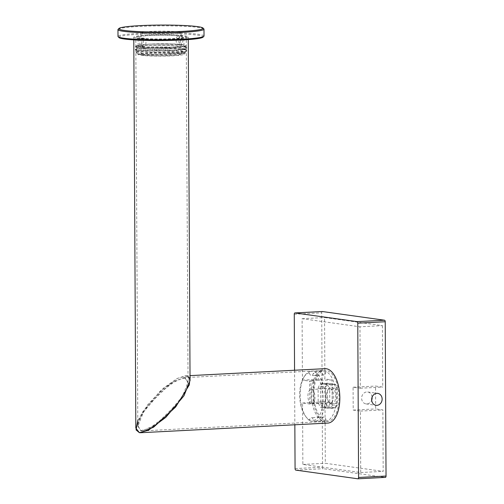 <?xml version="1.0" encoding="UTF-8"?>
<svg xmlns="http://www.w3.org/2000/svg" width="504" height="504" viewBox="0 0 504 504"><rect width="100%" height="100%" fill="white"/><g stroke="black" fill="none" stroke-linecap="round" stroke-linejoin="round"><path stroke-width="0.38" stroke-dasharray="2.52 1.89" d="M372.091 397.152A6.023 5.223 98 0 0 367.706 391.98A6.023 5.223 98 0 0 366.843 391.942A6.023 5.223 98 0 0 361.645 397.719A6.023 5.223 98 0 0 366.036 403.906A6.023 5.223 98 0 0 366.906 403.943A6.023 5.223 98 0 0 371.675 400.138M294.557 370.238L294.84 424.777M320.519 386.581L320.607 403.521A14.622 7.169 -93 0 0 322.302 407.144L330.668 408.316A14.622 7.169 -93 0 0 332.325 405.159L332.231 388.219A14.622 7.169 -93 0 0 330.542 384.596L322.176 383.424A14.622 7.169 -93 0 0 320.519 386.581L325.515 386.322L325.603 403.263A14.622 7.169 -93 0 0 327.291 406.886L335.658 408.057A14.622 7.169 -93 0 0 337.315 404.901L337.226 387.96A14.622 7.169 -93 0 0 335.532 384.338L327.165 383.166A14.622 7.169 -93 0 0 325.515 386.322M382.423 325.634L382.744 387.072L375.549 386.064L375.669 408.927L382.864 409.928L383.185 471.372L325.326 463.277L325.004 401.839L332.205 402.847L332.086 379.984L324.885 378.976L324.563 317.539L382.423 325.634L359.963 326.794L360.284 388.231L353.084 387.223L353.203 410.086L360.404 411.088L360.725 472.525L302.866 464.436L302.545 402.998L309.739 404.006L313.853 403.792L313.734 380.929L309.62 381.144L302.425 380.136L302.104 318.698L359.963 326.794M322.283 311.535A1.436 0.706 -93 0 0 321.722 312.858L322.529 467.17A1.436 0.706 -93 0 0 323.24 468.695L385.333 477.382M322.176 383.424L327.165 383.166M320.607 403.521L325.603 403.263M322.302 407.144L327.291 406.886M330.668 408.316L335.658 408.057M332.325 405.159L337.315 404.901M332.231 388.219L337.226 387.96M330.542 384.596L335.532 384.338M302.104 318.698L324.563 317.539M302.425 380.136L324.885 378.976M332.086 379.984L310.911 380.539L313.734 380.929M309.739 404.006L309.62 381.144M332.205 402.847L311.031 403.395L313.853 403.792M302.545 402.998L325.004 401.839M302.866 464.436L325.326 463.277M360.725 472.525L383.185 471.372M360.404 411.088L382.864 409.928M353.203 410.086L375.669 408.927M353.084 387.223L375.549 386.064M360.284 388.231L382.744 387.072M311.031 403.395L310.911 380.539M331.456 404.183A8.6 4.215 -93 0 0 335.645 396.207A8.6 4.215 -93 0 0 331.367 387.041A8.6 4.215 -93 0 0 328.677 388.634A8.6 4.215 -93 0 0 329.414 402.841A8.6 4.215 -93 0 0 331.456 404.183M330.126 388.534A7.169 3.515 87 0 1 333.686 395.835A7.169 3.515 87 0 1 330.536 402.835A7.169 3.515 87 0 1 330.202 402.822A7.169 3.515 87 0 1 328.495 401.701A7.169 3.515 87 0 1 327.884 389.863A7.169 3.515 87 0 1 329.799 388.521A7.169 3.515 87 0 1 330.126 388.534M310.716 421.212L321.949 420.632A4.303 2.111 87 0 1 323.839 416.997A4.303 2.111 87 0 1 324.034 417.003A4.303 2.111 87 0 1 326.164 421.218L314.931 421.798L313.501 420.449A4.303 2.111 -93 0 0 311.554 417.646A4.303 2.111 -93 0 0 311.359 417.64A4.303 2.111 -93 0 0 309.639 419.914L310.716 421.212A25.376 12.436 87 0 1 306.791 417.892A25.376 12.436 87 0 1 304.63 375.984A25.376 12.436 87 0 1 310.451 371.36L309.393 372.834A4.303 2.111 -93 0 0 311.535 375.65A4.303 2.111 -93 0 0 313.255 373.376L314.672 371.946L325.905 371.366A25.376 12.436 87 0 1 336.414 397.744A25.376 12.436 87 0 1 326.164 421.218M311.409 389.498A7.169 3.515 87 0 1 314.969 396.799A7.169 3.515 87 0 1 311.812 403.805A7.169 3.515 87 0 1 311.485 403.786A7.169 3.515 87 0 1 307.925 396.484A7.169 3.515 87 0 1 311.075 389.485A7.169 3.515 87 0 1 311.409 389.498M329.748 403.66A13.621 6.678 87 0 1 327.373 408.19L334.858 407.805A13.621 6.678 87 0 0 337.233 403.276L337.163 389.567L329.673 389.957L329.748 403.66L337.233 403.276M327.373 408.19L320.601 407.245A13.621 6.678 87 0 1 318.175 402.041L318.106 388.338A13.621 6.678 87 0 1 320.481 383.809L327.247 384.754L334.738 384.369A13.621 6.678 87 0 1 337.163 389.567M327.247 384.754A13.621 6.678 87 0 1 329.673 389.957M320.481 383.809L327.965 383.424A13.621 6.678 87 0 0 325.59 387.948L325.666 401.656L318.175 402.041M318.106 388.338L325.59 387.948M314.672 371.946A25.376 12.436 87 0 1 325.181 398.324A25.376 12.436 87 0 1 314.931 421.798M321.949 420.632A25.376 12.436 87 0 1 311.434 394.254A25.376 12.436 87 0 1 321.684 370.78L310.451 371.36M325.905 371.366A4.303 2.111 87 0 1 324.015 375.007A4.303 2.111 87 0 1 321.684 370.78M320.601 407.245L328.091 406.854A13.621 6.678 87 0 1 325.666 401.656M328.091 406.854L334.858 407.805M334.738 384.369L327.965 383.424M313.501 420.449A23.94 11.737 -93 0 0 323.228 398.292A23.94 11.737 -93 0 0 313.255 373.376M309.393 372.834A23.94 11.737 -93 0 0 303.836 377.212A23.94 11.737 -93 0 0 305.878 416.751A23.94 11.737 -93 0 0 309.639 419.914M326.554 421.306A25.521 12.506 -93 0 0 327.739 421.357A25.521 12.506 -93 0 0 338.959 396.428A25.521 12.506 -93 0 0 326.29 370.44A25.521 12.506 -93 0 0 325.105 370.383A25.521 12.506 -93 0 0 313.879 395.312A25.521 12.506 -93 0 0 326.554 421.306M185.018 377.723L188.238 383.487L185.226 391.835L177.433 403.666L155.453 424.872L142.141 430.926L140.862 430.882L137.642 425.118L140.654 416.77L148.447 404.945L170.428 383.733L183.739 377.679L185.018 377.723M137.794 420.456L147.974 404.347L163.762 387.935L177.269 378.466L185.144 375.883L188.023 376.406M325.017 368.67A27.241 13.35 -93 0 0 313.034 395.275A27.241 13.35 -93 0 0 326.56 423.02A27.241 13.35 -93 0 0 327.827 423.076M143.546 38.002C141.252 37.334 141.296 46.431 143.59 46.576C146.765 47.2 146.714 38.096 143.546 38.002L141.051 38.134C144.157 38.228 144.213 47.326 141.095 46.708A22.938 1.884 -0.3 0 0 166.906 47.464A22.938 1.884 -0.3 0 0 183.998 45.555A22.938 1.884 -0.3 0 0 181.031 44.648C183.374 45.31 183.33 36.212 180.986 36.074C177.874 35.444 177.912 44.541 181.031 44.648A22.938 1.884 -0.3 0 0 155.219 43.886A22.938 1.884 -0.3 0 0 138.121 45.795A22.938 1.884 -0.3 0 0 141.095 46.708C138.751 46.57 138.701 37.472 141.051 38.134A22.938 1.884 -0.3 0 0 166.856 38.89A22.938 1.884 -0.3 0 0 183.954 36.981A22.938 1.884 -0.3 0 0 180.986 36.074L178.485 36.2C180.772 36.338 180.829 45.442 178.536 44.774C175.361 44.68 175.316 35.576 178.485 36.2M118.112 29.32A43.01 3.528 179.7 0 1 151.742 25.988A43.01 3.528 179.7 0 1 198.412 27.455A43.01 3.528 179.7 0 1 203.837 28.873M119.013 37.605A42.147 3.459 179.7 0 1 148.611 33.862A42.147 3.459 179.7 0 1 197.707 35.211A42.147 3.459 179.7 0 1 203.024 37.17M204.019 36.017A43.01 3.528 -0.3 0 0 198.45 34.316A43.01 3.528 -0.3 0 0 150.06 32.892A43.01 3.528 -0.3 0 0 118.005 36.471M181.075 53.216A22.938 1.884 179.7 0 1 183.966 54.281A22.938 1.884 179.7 0 1 166.03 56.057A22.938 1.884 179.7 0 1 141.139 55.276A22.938 1.884 179.7 0 1 138.247 54.52A22.938 1.884 179.7 0 1 154.356 52.485A22.938 1.884 179.7 0 1 181.075 53.216M170.024 53.33A25.805 2.117 -0.3 0 0 177.232 52.958C165.621 54.356 146.62 54.753 140.263 54.325L137.699 53.978L140.578 54.671L166.465 55.125L179.393 54.256L185.333 52.914L185.107 52.322L182.417 51.603L155.887 50.369L136.036 51.88L135.91 52.227L138.984 52.939C146.437 53.701 156.788 53.834 170.024 53.33L185.951 51.402L186.896 50.702L186.499 50.261L183.551 49.449L167.989 48.17L148.384 48.113L135.437 49.36L138.619 50.337L154.174 50.891L173.779 50.236L185.938 48.541L186.877 47.849L186.486 47.401L183.538 46.589L167.971 45.316L148.365 45.259L136.2 46.236L135.261 46.689L138.6 47.477C146.217 48.17 156.681 48.214 169.999 47.615A25.805 2.117 -0.3 0 0 177.2 47.244L185.919 45.902L184.124 44.806L175.524 43.993L149.524 44.062L137.019 45.58L138.499 46.601L145.984 47.389L169.999 47.615M137.699 53.978L138.247 54.52M178.466 31.916A20.072 1.644 -0.3 0 0 155.881 31.248A20.072 1.644 -0.3 0 0 140.925 32.924A20.072 1.644 -0.3 0 0 143.52 33.718A20.072 1.644 -0.3 0 0 166.106 34.379A20.072 1.644 -0.3 0 0 181.062 32.71A20.072 1.644 -0.3 0 0 178.466 31.916M178.58 53.348A20.072 1.644 -0.3 0 0 155.994 52.681A20.072 1.644 -0.3 0 0 141.038 54.35A20.072 1.644 -0.3 0 0 143.634 55.15A20.072 1.644 -0.3 0 0 166.219 55.812A20.072 1.644 -0.3 0 0 181.175 54.142A20.072 1.644 -0.3 0 0 178.58 53.348M177.232 52.958L185.957 51.54L186.896 50.847L183.551 49.587L167.989 48.315L148.384 48.258L136.219 49.241L135.274 49.688L138.619 50.476L154.174 51.036L173.779 50.381L185.938 48.686L186.877 47.987L183.538 46.733L167.977 45.455L148.365 45.398L136.2 46.381L135.425 47.017L138.6 47.622C145.688 48.441 165.659 48.371 177.2 47.244M180.986 36.074A22.938 1.884 -0.3 0 0 155.175 35.311A22.938 1.884 -0.3 0 0 138.077 37.22A22.938 1.884 -0.3 0 0 141.051 38.134M143.59 46.576L141.095 46.708M181.031 44.648L178.536 44.774M137.794 54.048L140.692 54.59L154.829 55.062L172.639 54.432L184.181 52.636L184.174 51.799L181.503 51.055L167.366 49.865L149.549 49.776L138.499 50.639L137.781 51.194L140.679 51.729L154.816 52.202L172.626 51.578L184.168 49.776L184.155 48.938L181.49 48.195L167.347 47.004L149.537 46.916L138.48 47.779L137.768 48.334L140.66 48.869L154.797 49.348L172.607 48.718L184.155 46.922L184.143 46.085L181.478 45.335L167.334 44.144L149.524 44.062M139.054 38.235A25.231 2.073 179.7 0 1 135.784 37.233A25.231 2.073 179.7 0 1 154.589 35.135A25.231 2.073 179.7 0 1 182.977 35.967A25.231 2.073 179.7 0 1 186.247 36.968A25.231 2.073 179.7 0 1 167.441 39.073A25.231 2.073 179.7 0 1 139.054 38.235M184.773 378.025L176.488 380.23L160.266 392.225L143.445 412.215L137.819 426.334L141.107 430.58L149.392 428.375L165.614 416.386L182.429 396.39L188.055 382.278L184.773 378.025M190.052 380.526L186.505 375.934L177.566 378.321L160.052 391.261L141.895 412.845L135.822 428.085M184.729 35.879A27.241 2.236 179.7 0 1 188.257 36.962A27.241 2.236 179.7 0 1 167.952 39.23A27.241 2.236 179.7 0 1 137.302 38.323A27.241 2.236 179.7 0 1 133.78 37.246A27.241 2.236 179.7 0 1 154.079 34.978A27.241 2.236 179.7 0 1 184.729 35.879M294.267 314.276L321.722 312.858M295.073 468.581L322.529 467.17M295.785 470.112L323.24 468.695M367.706 391.98L377.729 393.385M366.036 403.906L376.06 405.31M323.839 416.997L311.359 417.64M311.812 403.805L330.536 402.835M311.075 389.485L329.799 388.521M324.015 375.007L311.535 375.65M305.878 416.751L306.791 417.892M303.836 377.212L304.63 375.984M328.495 401.701L329.414 402.841M327.884 389.863L328.677 388.634M142.141 430.926L327.739 421.357M185.144 375.883L190.027 375.631M183.739 377.679L325.105 370.383M183.966 54.281L185.333 52.914M137.712 53.997L135.91 52.227M141.038 54.35L140.925 32.924M138.121 45.795L138.077 37.22M183.998 45.555L183.954 36.981M181.175 54.142L181.062 32.71M135.437 49.871L137.781 51.194M186.499 48.434L184.168 49.776M135.425 47.017L137.768 48.334M185.919 45.902L184.155 46.922M184.181 52.636L186.512 51.295M137.019 45.58L135.425 46.5M186.486 47.401L184.143 46.085M135.437 49.36L137.768 48.019M186.499 50.261L184.155 48.938M136.036 51.88L137.781 50.873M185.107 52.328L184.174 51.799M137.819 426.334L135.784 37.233M188.269 39.596L188.257 36.962M133.793 39.885L133.78 37.246M188.055 382.278L186.247 36.968"/><path stroke-width="0.76" d="M376.923 405.348A6.023 5.223 98 0 0 382.12 399.571A6.023 5.223 98 0 0 377.729 393.385A6.023 5.223 98 0 0 376.86 393.347A6.023 5.223 98 0 0 371.669 399.118A6.023 5.223 98 0 0 376.06 405.31A6.023 5.223 98 0 0 376.923 405.348M371.675 400.138A6.023 5.223 98 0 0 372.091 397.152M294.84 424.777L295.073 468.581A1.436 0.706 -93 0 0 295.785 470.112L357.878 478.8A1.436 0.706 -93 0 0 357.947 478.8A1.436 0.706 -93 0 0 358.577 477.464L357.771 323.159A1.436 0.706 -93 0 0 357.059 321.628L294.96 312.946A1.436 0.706 -93 0 0 294.897 312.94A1.436 0.706 -93 0 0 294.267 314.276L294.557 370.238M358.01 478.787L385.333 477.382A1.436 0.706 -93 0 0 385.402 477.382A1.436 0.706 -93 0 0 386.033 476.053L385.226 321.741A1.436 0.706 -93 0 0 384.514 320.216L322.415 311.529A1.436 0.706 -93 0 0 322.352 311.522A1.436 0.706 -93 0 0 322.283 311.535M188.023 376.406L189.901 379.027L189.29 384.924L175.625 407.037L153.657 427.134L140.736 432.722L139.369 432.671L136.061 429.899L137.794 420.456M140.736 432.722L327.827 423.076A27.241 13.35 -93 0 0 339.809 396.465A27.241 13.35 -93 0 0 326.277 368.726A27.241 13.35 -93 0 0 325.017 368.67L190.027 375.631M124.28 30.423A42.147 3.459 -0.3 0 0 173.376 31.771A42.147 3.459 -0.3 0 0 202.973 28.022A42.147 3.459 -0.3 0 0 197.662 26.636A42.147 3.459 -0.3 0 0 151.924 25.2A42.147 3.459 -0.3 0 0 118.963 28.463A42.147 3.459 -0.3 0 0 124.28 30.423M202.973 28.022L203.837 28.873A43.01 3.528 179.7 0 1 203.988 29.163A43.01 3.528 179.7 0 1 171.927 32.741A43.01 3.528 179.7 0 1 123.537 31.317A43.01 3.528 179.7 0 1 117.968 29.61A43.01 3.528 179.7 0 1 118.112 29.32L118.963 28.463M203.874 36.313L203.024 37.17A42.147 3.459 179.7 0 1 170.062 40.433A42.147 3.459 179.7 0 1 124.324 38.997A42.147 3.459 179.7 0 1 119.013 37.605L118.15 36.761A43.01 3.528 -0.3 0 0 123.575 38.178A43.01 3.528 -0.3 0 0 170.245 39.646A43.01 3.528 -0.3 0 0 203.874 36.313A43.01 3.528 -0.3 0 0 204.019 36.017L203.988 29.163M117.968 29.61L118.005 36.471A43.01 3.528 -0.3 0 0 118.15 36.761M133.793 39.885L135.822 428.085L139.369 432.671L148.315 430.29L165.829 417.344L183.979 395.76L190.052 380.526L188.269 39.596M357.059 321.628L384.514 320.216M357.771 323.159L385.226 321.741M294.96 312.946L322.415 311.529M358.577 477.464L386.033 476.053M294.897 312.94L322.352 311.522M357.947 478.8L385.402 477.382"/></g></svg>
